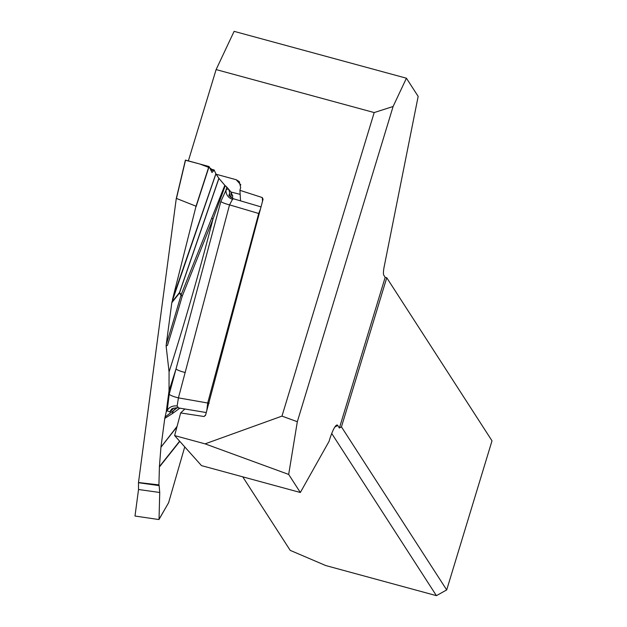 <?xml version="1.0" encoding="UTF-8"?>
<svg xmlns="http://www.w3.org/2000/svg" width="627" height="627" viewBox="0 0 627 627"><rect width="100%" height="100%" fill="white"/><g stroke="black" fill="none" stroke-linecap="round" stroke-linejoin="round"><path stroke-width="0.94" d="M184.863 408.992L180.654 412.942L204.002 416.508L205.515 415.387L263.058 199.237L262.29 197.56L239.922 190.334L240.541 200.867M180.654 412.942L174.627 435.585L201.494 465.618L300.333 492.493L329.065 441.345A19.986 3.621 -74.8 0 1 336.503 425.184A19.986 3.621 -74.8 0 1 337.726 425.435L339.395 428.022L385.174 277.33L383.787 275.182A13.324 2.414 105.2 0 1 384.202 266.561L418.162 96.401L406.421 78.21L393.098 106.504L297.323 421.72L288.679 474.435L300.333 492.493M288.679 474.435L205.084 443.861L174.627 435.585M205.084 443.861L281.97 416.109L374.194 112.562L216.111 69.581L188.366 160.896M239.922 190.334L240.666 187.512L239.287 181.618L236.183 179.714L216.197 174.275M385.174 277.33L386.757 277.761L341.449 426.877L446.698 589.929L492.007 440.812L386.757 277.761M341.449 426.877L339.395 428.022M446.698 589.929L436.408 595.65L331.73 433.484M216.111 69.581L234.114 31.35L406.421 78.21M240.157 194.354L231.002 192.011M242.743 476.833L290.199 550.357L325.805 565.57L436.408 595.65M393.098 106.504L374.194 112.562M281.97 416.109L297.323 421.72M262.509 201.275L262.29 197.56M204.002 416.508L205.617 414.996M224.819 185.294L225.242 185.67L212.937 219.278L182.206 296.21A725.251 176.015 -77.5 0 1 167.472 345.359L166.116 346.002L166.265 344.419A722.061 175.239 102.5 0 0 181.046 295.129A8.331 2.038 -163.9 0 0 182.206 296.21A8.331 3.151 22.8 0 1 181.219 294.58L224.819 185.294L218.948 178.397L179.565 292.637L181.219 294.58A8.331 7.947 -40.4 0 0 181.046 295.129L179.393 293.185L171.814 302.7L166.265 344.419M173.804 408.075L169.87 412.041L167.19 410.693L169.204 394.281L176.03 368.927A752.455 182.614 -77.5 0 1 169.031 390.739L169.071 371.889L166.116 346.002M168.694 502.588L158.874 519.548L134.993 516.037L138.528 489.515L138.489 482.516L176.234 198.814L176.453 198.445L196.039 206.197L208.916 166.5L185.545 160.12L176.453 198.445M230.995 197.489A752.455 182.614 -77.5 0 1 231.144 192.175L232.531 196.094M210.241 169.008L214.113 169.941L215.923 173.867L171.939 302.018L179.487 292.543L218.87 178.303L215.923 173.867M225.242 185.67L226.778 187.05A752.455 182.614 -77.5 0 1 226.033 190.083A8.331 7.391 -138.7 0 0 232.523 199.308L229.529 204.864L178.429 397.871L177.143 406.03L178.186 407.432M231.144 192.175L226.778 187.05M185.255 372.509A8.331 1.458 -164.9 0 1 176.03 368.927L220.822 201.588L226.033 190.083C228.071 187.99 229.27 189.127 229.639 193.5A8.331 6.152 -3.4 0 0 229.208 195.169M138.489 482.516L158.921 484.898L159.415 466.59L179.635 441.181M176.939 426.916L160.943 447.2L159.415 466.59M160.943 447.2L177.08 426.376M164.768 418.397L165.081 416.986L173.467 410.638A8.331 8.01 -129.4 0 0 172.362 413.616L164.768 418.397L160.99 446.792M165.081 416.986L166.233 411.821A752.455 182.614 -77.5 0 1 167.19 410.693A8.331 6.529 174.1 0 1 177.143 406.03M169.031 390.739L166.233 411.821M171.814 302.7L171.939 302.018M172.48 299.596L196.039 206.197M206.777 410.646L207.764 402.738L258.732 213.446L260.495 208.838M220.822 201.588A8.331 1.434 -164.1 0 0 229.529 204.864L259.217 213.642M185.514 160.246L199.739 163.992L209.653 167.754L213.666 170.732L212.02 172.496L209.097 166.578L196.094 206.659M176.273 198.626L185.545 160.12M213.666 170.732L210.672 169.917L213.666 170.732L214.113 169.941M233.479 198.822L232.523 199.308M169.071 371.889A739.695 179.518 102.5 0 0 212.937 219.278A8.331 2.281 20.9 0 1 211.848 218.008M184.746 446.894L168.6 502.721M176.32 407.668A739.695 179.518 102.5 0 0 173.467 410.638L177.222 407.722M169.87 412.041A8.331 7.642 45.1 0 1 171.586 409.345M138.543 482.735L159.14 485.611L159.728 492.485L138.528 489.515M159.023 519.477L159.728 492.485M159.14 485.611L158.921 484.898M169.204 394.281A8.331 1.458 -164.9 0 0 178.429 397.871L209.128 403.263M337.726 425.435L334.857 427.026M240.823 184.894L236.183 179.714M229.639 193.5L229.795 196.212M172.668 298.813L215.868 173.773M179.393 293.185A8.331 7.947 139.6 0 1 179.565 292.637A8.331 1.325 19 0 1 179.487 292.543A8.331 7.234 -141.4 0 0 179.393 293.185M179.871 408.161L172.362 413.616M179.8 441.361L159.391 467.005M159.046 519.407L168.741 502.47M232.648 195.365L232.586 198.469M233.683 198.845L261.02 206.886M233.534 198.814C229.827 196.565 228.353 195.248 229.114 194.872L229.208 195.742M185.404 160.112L176.242 198.751M171.547 409.392L171.547 409.392C171.383 408.671 173.381 408.13 177.551 407.777M177.676 407.801L206.267 412.542"/></g></svg>
